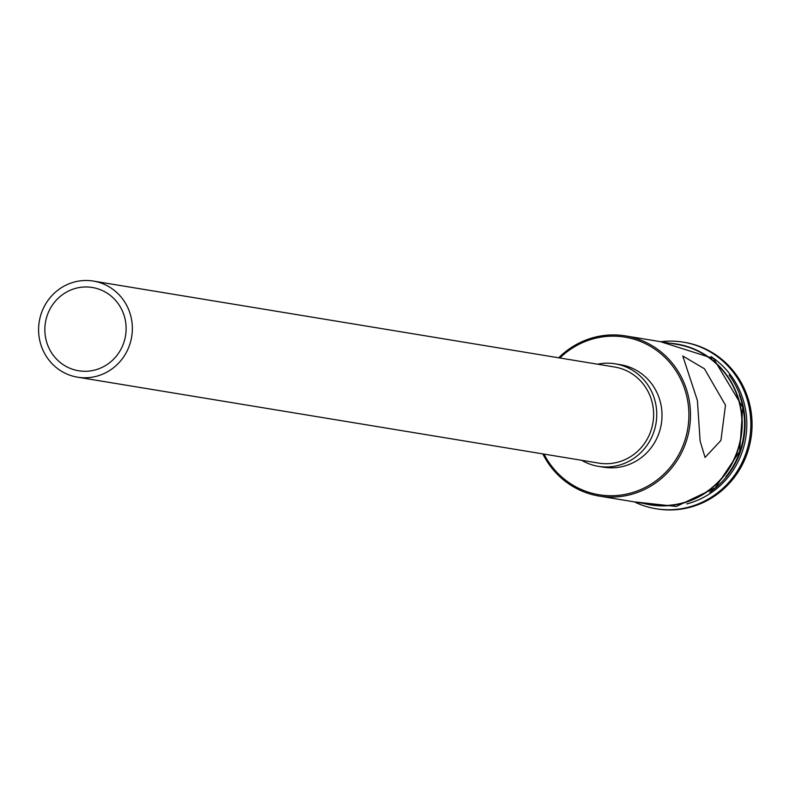 <?xml version="1.0" encoding="UTF-8"?>
<svg xmlns="http://www.w3.org/2000/svg" width="790" height="790" viewBox="0 0 790 790"><rect width="100%" height="100%" fill="white"/><g stroke="black" fill="none" stroke-linecap="round" stroke-linejoin="round"><path stroke-width="1.19" d="M544.014 454.092A79.859 76.808 -80.6 0 0 637.747 490.788A79.859 76.808 -80.6 0 0 687.409 399.375A79.859 76.808 -80.6 0 0 635.782 339.769A79.859 76.808 -80.6 0 0 559.863 357.988M558.668 357.791A81.163 78.052 99.4 0 1 625.562 335.918A81.163 78.052 99.4 0 1 688.989 399.157A81.163 78.052 99.4 0 1 599.156 496.081A81.163 78.052 99.4 0 1 542.819 453.894M45.632 337.883A42.206 40.586 -80.6 0 0 78.615 370.767A42.206 40.586 -80.6 0 0 125.334 320.365A42.206 40.586 -80.6 0 0 92.341 287.481A42.206 40.586 -80.6 0 0 45.632 337.883M131.456 319.022A48.694 46.837 -80.6 0 0 93.398 281.082A48.694 46.837 -80.6 0 0 39.5 339.236A48.694 46.837 -80.6 0 0 77.558 377.176A48.694 46.837 -80.6 0 0 131.456 319.022M77.558 377.176L598.82 463.128A48.694 46.837 -80.6 0 0 652.718 404.974A48.694 46.837 -80.6 0 0 614.66 367.024L93.398 281.082M581.667 460.294A51.943 49.958 -80.6 0 0 598.287 466.327A51.943 49.958 -80.6 0 0 655.789 404.292A51.943 49.958 -80.6 0 0 615.193 363.825A51.943 49.958 -80.6 0 0 597.507 364.2M598.287 466.327L603.56 467.196A51.943 49.958 -80.6 0 0 661.052 405.161A51.943 49.958 -80.6 0 0 620.456 364.694L615.193 363.825M697.412 400.55L700.108 440.988L705.065 457.45L720.924 440.415L725.496 405.181L704.404 368.752L682.767 355.984L697.412 400.55M729.081 375.043A81.163 78.052 99.4 0 1 743.578 408.163A81.163 78.052 99.4 0 1 709.756 492.269M711.01 356.586A81.163 78.052 99.4 0 1 745.326 408.45A81.163 78.052 99.4 0 1 686.707 503.951M661.892 341.596A84.412 81.182 99.4 0 1 683.311 342.149A84.412 81.182 99.4 0 1 749.276 407.916A84.412 81.182 99.4 0 1 655.838 508.721A84.412 81.182 99.4 0 1 635.377 502.371M625.562 335.918L676.99 344.401A81.163 78.052 99.4 0 1 740.418 407.64A81.163 78.052 99.4 0 1 650.575 504.563L599.156 496.081M739.391 394.97A81.163 78.052 99.4 0 1 743.044 408.075A81.163 78.052 99.4 0 1 725.911 476.696M683.311 342.149L684.535 342.356A84.412 81.182 99.4 0 1 750.5 408.124A84.412 81.182 99.4 0 1 657.073 508.918L655.838 508.721M643.682 503.428A81.489 78.368 -80.6 0 0 740.724 407.571A81.489 78.368 -80.6 0 0 670.088 343.265M634.024 501.828L676.349 506.459L715.226 487.904L739.667 451.416L742.758 407.334L713.538 358.522L660.44 341.675"/></g></svg>
